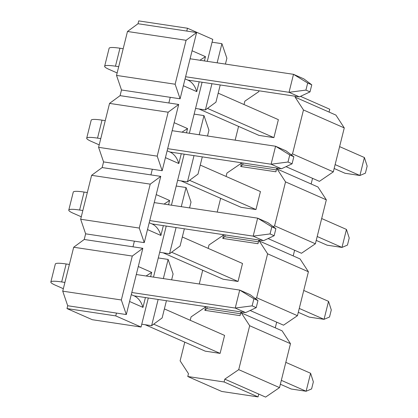 <?xml version="1.0" encoding="UTF-8"?>
<svg xmlns="http://www.w3.org/2000/svg" width="418" height="418" viewBox="0 0 418 418"><rect width="100%" height="100%" fill="white"/><g stroke="black" fill="none" stroke-linecap="round" stroke-linejoin="round"><path stroke-width="0.63" d="M131.806 292.501L235.235 308.056L245.596 312.617L134.842 295.96A8.825 1.129 -166 0 0 133.932 295.798M257.974 300.573L253.898 298.776L239.713 290.076L235.235 308.056L252.132 305.856L256.213 307.648L257.974 300.573L250.079 294.638L239.713 290.076L136.289 274.521M63.348 288.702L55.364 285.191A26.041 3.334 14 0 1 50.844 282.009L55.328 264.03A26.041 3.334 14 0 1 66.154 263.972L69.393 264.458M50.844 282.009A26.041 3.334 14 0 1 61.671 281.951L64.91 282.437M164.389 308.912L224.581 335.414L220.098 353.393L205.212 351.151L145.166 324.718M220.098 353.393L153.688 324.154M281.335 380.343L306.117 391.253L310.6 373.274L313.359 381.848L311.598 388.928L306.117 391.253L291.231 389.017L280.363 384.231M310.6 373.274L285.818 362.364M256.213 307.648L245.596 312.617M253.898 298.776L252.132 305.856M149.738 220.584L253.162 236.139L263.528 240.7L152.769 224.043A8.825 1.129 -166 0 0 151.865 223.881M275.906 228.651L271.825 226.859L257.645 218.159L253.162 236.139L270.065 233.934L274.14 235.731L275.906 228.651L268.011 222.721L257.645 218.159L154.221 202.605M81.28 216.785L73.296 213.274A26.041 3.334 14 0 1 68.777 210.092L73.26 192.113A26.041 3.334 14 0 1 84.086 192.055L87.32 192.541M68.777 210.092A26.041 3.334 14 0 1 79.603 210.035L82.837 210.52M182.321 236.996L242.513 263.492L238.03 281.471L223.144 279.234L163.098 252.801M238.03 281.471L171.615 252.237M299.267 308.427L324.049 319.336L328.532 301.357L331.291 309.931L329.525 317.006L324.049 319.336L309.163 317.1L298.295 312.314M328.532 301.357L303.75 290.447M274.14 235.731L263.528 240.7M271.825 226.859L270.065 233.934M167.67 148.667L271.094 164.222L281.455 168.783L170.701 152.126A8.825 1.129 -166 0 0 169.797 151.964M293.838 156.734L289.758 154.942L275.577 146.243L271.094 164.222L287.992 162.017L292.072 163.814L293.838 156.734L285.938 150.804L275.577 146.243L172.153 130.688M99.207 144.868L91.228 141.352A26.041 3.334 14 0 1 86.709 138.175L91.192 120.196A26.041 3.334 14 0 1 102.013 120.138L105.252 120.624M86.709 138.175A26.041 3.334 14 0 1 97.53 138.118L100.769 138.604M200.248 165.079L260.445 191.575L255.962 209.554L241.076 207.318L181.031 180.884M255.962 209.554L189.547 180.32M317.199 236.51L341.981 247.419L346.465 229.44L349.223 238.009L347.457 245.089L341.981 247.419L327.095 245.183L316.227 240.397M346.465 229.44L321.677 218.53M292.072 163.814L281.455 168.783M289.758 154.942L287.992 162.017M116.465 313.072L115.755 315.904L141.054 327.038L92.289 319.707L66.995 308.573L67.7 305.741L126.309 314.555L121.34 299.978L132.292 256.051L73.688 247.237L62.731 291.163L67.7 305.741M139.272 228.061L144.241 242.639L160.758 176.38L150.224 184.134L139.272 228.061L80.664 219.246L85.633 233.824L84.222 239.483L73.688 247.237M80.664 219.246L91.615 175.32L102.154 167.566L160.758 176.38M157.205 156.144L162.174 170.716L178.69 104.463L168.156 112.212L157.205 156.144L98.596 147.329L103.565 161.902L102.154 167.566M98.596 147.329L109.547 103.398L120.081 95.649L168.846 102.985L170.257 97.321L180.101 98.8L175.132 84.227L186.088 40.295L127.48 31.481L116.528 75.412L121.497 89.985L120.081 95.649M207.291 61.357L212.778 39.37L187.483 28.236L138.719 20.9L138.013 23.732L127.48 31.481M187.729 80.042A8.825 1.129 14 0 1 188.633 80.209L299.387 96.866L289.026 92.305L185.602 76.75M185.069 78.877L188.497 80.381C192.343 82.414 195.096 86.16 196.758 91.626L183.361 85.727M199.877 60.244L205.478 56.66L204.412 60.923M132.292 256.051L142.831 248.297L126.309 314.555M171.636 279.841L173.089 274.009L168.125 259.432L163.344 278.592M158.14 299.466L151.603 325.69L162.137 317.936L166.432 300.714M189.568 207.918L191.021 202.093L186.052 187.515L181.276 206.675M176.072 227.549L169.536 253.768L180.069 246.019L184.364 228.792M142.831 248.297L84.222 239.483M121.34 299.978L62.731 291.163M150.224 184.134L91.615 175.32M144.241 242.639L134.392 241.155L132.981 246.819M187.483 28.236L186.778 31.063L196.622 32.547L180.101 98.8M103.565 161.902L152.324 169.238L150.914 174.902M141.054 327.038L148.296 297.982M153.5 277.108L166.228 226.065M171.432 205.191L184.16 154.148M189.364 133.274L202.087 82.231M85.633 233.824L134.392 241.155M115.755 315.904L66.995 308.573M141.759 324.206L151.603 325.69M158.276 257.953L168.125 259.432M159.686 252.289L169.536 253.768M176.208 186.036L186.052 187.515M146.086 275.995L151.682 272.411L150.621 276.679M131.278 294.627L134.706 296.137C138.551 298.165 141.305 301.916 142.966 307.376L129.57 301.482M164.018 204.078L169.614 200.494L168.553 204.757M149.21 222.71L152.633 224.215C156.478 226.248 159.232 229.994 160.899 235.459L147.502 229.566M207.5 136.002L208.953 130.17L203.984 115.598L199.208 134.758M194.004 155.632L187.468 181.851L198.001 174.102L202.296 156.875M196.622 32.547L186.088 40.295M225.433 64.085L226.885 58.254L221.916 43.681L217.141 62.836M211.936 83.71L205.395 109.934L215.934 102.185L220.229 84.958M178.69 104.463L168.846 102.985M168.156 112.212L109.547 103.398M175.132 84.227L116.528 75.412M162.174 170.716L152.324 169.238M138.013 23.732L186.778 31.063M121.497 89.985L170.257 97.321M177.619 180.372L187.468 181.851M194.14 114.119L203.984 115.598M195.551 108.455L205.395 109.934M212.072 42.197L221.916 43.681M181.95 132.161L187.546 128.577L186.48 132.84M167.137 150.793L170.565 152.298C174.41 154.331 177.164 158.077 178.826 163.542L165.429 157.643M190.085 58.771L293.509 74.326L303.87 78.887L311.771 84.817L310.004 91.897L299.387 96.866M311.771 84.817L307.69 83.02L293.509 74.326L289.026 92.305L305.924 90.1L310.004 91.897M218.18 93.162L278.378 119.658L273.894 137.637L259.008 135.401L198.963 108.967M273.894 137.637L207.48 108.403M117.139 72.951L109.155 69.435A26.041 3.334 14 0 1 104.641 66.258A26.041 3.334 14 0 1 115.462 66.201L118.702 66.687M335.126 164.593L359.914 175.503L364.397 157.523L367.156 166.092L365.389 173.172L359.914 175.503L345.028 173.266L334.16 168.48M364.397 157.523L339.609 146.613M307.69 83.02L305.924 90.1M104.641 66.258L109.124 48.279A26.041 3.334 14 0 1 119.945 48.222L123.185 48.707M244.023 104.537L244.864 101.156L258.784 91.667L259.003 90.79M238.568 126.403L235.141 140.161M226.091 176.453L226.932 173.073L240.852 163.584L241.071 162.706M220.636 198.32L217.208 212.078M208.159 248.37L209 244.99L222.919 235.506L223.139 234.629M202.709 270.237L199.276 283.994M190.227 320.287L191.073 316.912L204.987 307.423L205.207 306.546M184.777 342.154L180.116 360.839L188.471 373.676L187.766 376.508L224.1 381.974L224.806 379.142L265.602 397.1L279.522 387.611L290.473 343.685L249.677 325.726L238.725 369.653L224.806 379.142M241.547 312.011L241.327 312.889L249.677 325.726M268.079 238.568L294.612 250.246L293.201 255.91L300.056 258.93L308.406 271.763L297.454 315.695L256.657 297.736L255.372 298.614M256.657 297.736L267.609 253.804L259.259 240.967L293.201 255.91M259.474 240.089L259.259 240.967M300.485 96.354L329.771 109.244L329.065 112.076L335.915 115.091L344.27 127.929L333.318 171.861L319.399 181.349L312.544 178.329L311.133 183.993L317.983 187.008L326.338 199.846L315.386 243.778L274.589 225.819L273.299 226.697M274.589 225.819L285.541 181.887L277.186 169.05L311.133 183.993M277.406 168.172L277.186 169.05M333.318 171.861L292.516 153.902L291.231 154.78M292.516 153.902L303.473 109.971L295.118 97.133L329.065 112.076M295.338 96.255L295.118 97.133M223.724 234.712L222.799 238.422L257.963 243.71L258.888 240.005M205.792 306.634L204.867 310.339L240.036 315.632L240.961 311.922M241.656 162.795L240.731 166.505L275.896 171.793L276.82 168.083M222.799 238.422L224.67 236.734L225.124 234.926M258.439 241.813L224.67 236.734M241.327 312.889L282.124 330.847L290.473 343.685M297.454 315.695L283.535 325.183L276.679 322.163L275.269 327.827M279.522 387.611L238.725 369.653M308.406 271.763L267.609 253.804M187.766 376.508L221.707 391.452L258.042 396.912L258.752 394.085M250.147 310.485L276.679 322.163M258.042 396.912L224.1 381.974M240.507 313.73L206.738 308.651L204.867 310.339M207.192 306.843L206.738 308.651M315.386 243.778L301.467 253.266L294.612 250.246M326.338 199.846L285.541 181.887M344.27 127.929L303.473 109.971M286.011 166.651L312.544 178.329M276.371 169.896L242.602 164.817L240.731 166.505M243.051 163.004L242.602 164.817M66.154 263.972L61.671 281.951M84.086 192.055L79.603 210.035M102.013 120.138L97.53 138.118M199.208 81.797L196.758 91.626M138.285 266.512L151.682 272.411M145.417 297.553L142.966 307.376M156.217 194.595L169.614 200.494M163.344 225.631L160.899 235.459M174.149 122.678L187.546 128.577M181.276 153.714L178.826 163.542M192.081 50.761L205.478 56.66M119.945 48.222L115.462 66.201"/></g></svg>
